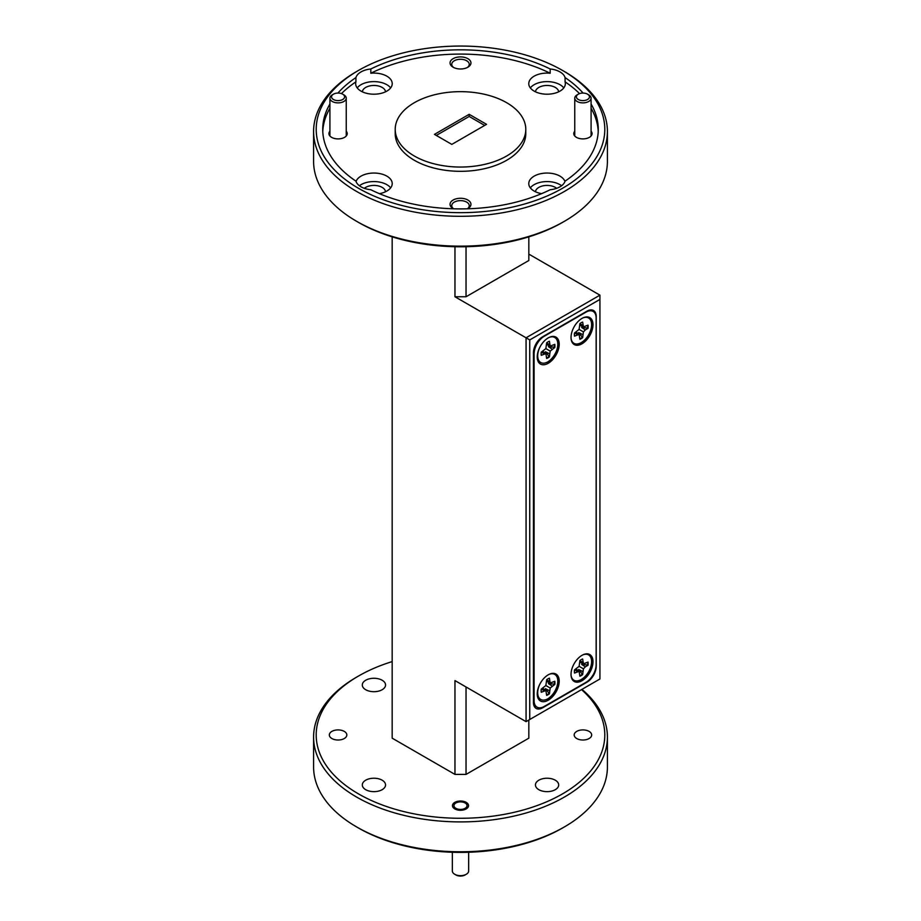 <?xml version="1.0" encoding="UTF-8"?>
<svg xmlns="http://www.w3.org/2000/svg" width="921" height="921" viewBox="0 0 921 921"><rect width="100%" height="100%" fill="white"/><g stroke="black" fill="none" stroke-linecap="round" stroke-linejoin="round"><path stroke-width="1.38" d="M578.307 99.503A6.528 3.765 0 0 0 587.54 99.503A6.528 3.765 0 0 0 587.54 94.172L588.692 94.84A8.162 4.709 180 0 1 591.086 98.167A8.162 4.709 180 0 1 586.044 102.519A8.162 4.709 180 0 1 577.156 101.506A8.162 4.709 180 0 1 574.762 98.167A8.162 4.709 180 0 1 577.156 94.84L578.307 94.172A6.528 3.765 0 0 0 578.307 99.503M588.692 94.84L587.54 94.172A6.528 3.765 0 0 0 578.307 94.172M333.46 99.503A6.528 3.765 0 0 0 342.693 99.503A6.528 3.765 0 0 0 342.693 94.172L343.844 94.84A8.162 4.709 180 0 1 346.238 98.167A8.162 4.709 180 0 1 341.196 102.519A8.162 4.709 180 0 1 332.308 101.506A8.162 4.709 180 0 1 329.914 98.167A8.162 4.709 180 0 1 332.308 94.84L333.46 94.172A6.528 3.765 0 0 0 333.46 99.503M343.844 94.84L342.693 94.172A6.528 3.765 0 0 0 333.46 94.172M466.268 874.282L465.117 874.95A6.528 3.765 180 0 1 455.883 874.95L454.732 874.282A8.162 4.709 0 0 0 466.268 874.282A8.162 4.709 0 0 0 468.662 870.955L468.662 852.259M455.883 808.316A6.528 3.765 0 0 0 465.117 808.316A6.528 3.765 0 0 0 465.117 802.985L466.176 803.596L465.117 802.985A6.528 3.765 0 0 0 455.883 802.985A6.528 3.765 0 0 0 455.883 808.316M452.338 852.259L452.338 870.955A8.162 4.709 0 0 0 454.732 874.282L455.883 874.95M549.158 674.333A14.621 8.439 120 0 1 557.815 681.114A14.621 8.439 120 0 1 547.753 698.866A14.621 8.439 -60 0 1 537.772 694.169A14.621 8.439 -60 0 1 537.691 692.742A14.621 8.439 -60 0 1 540.339 683.221M541.134 690.75A9.751 5.63 120 0 0 541.272 692.258L545.865 690.52L546.648 695.367A9.751 5.63 120 0 0 549.411 693.778L550.194 688.022L554.787 684.464A9.751 5.63 120 0 0 554.787 681.275L550.194 683.014L549.411 678.178A9.751 5.63 120 0 0 546.648 679.767L545.865 685.523L541.272 689.081A9.751 5.63 120 0 0 541.134 690.75M554.396 681.505A9.751 5.63 -60 0 1 554.465 682.519A9.751 5.63 -60 0 1 554.327 684.142L548.409 683.589L552.093 686.018M587.644 662.303A9.751 5.63 -60 0 1 587.702 663.327A9.751 5.63 -60 0 1 587.575 664.95L581.646 664.398L585.342 666.827L588.024 665.273A9.751 5.63 120 0 0 588.024 662.084L583.442 663.822L582.648 658.987A9.751 5.63 120 0 0 579.896 660.576L579.102 666.332L574.52 669.889A9.751 5.63 120 0 0 574.382 671.559A9.751 5.63 120 0 0 574.52 673.067L579.102 671.328L579.896 676.175A9.751 5.63 120 0 0 582.648 674.586L583.442 668.83L585.342 666.827M549.158 337.42A14.621 8.439 120 0 1 557.815 344.201A14.621 8.439 120 0 1 547.753 361.941A14.621 8.439 -60 0 1 537.772 357.244A14.621 8.439 -60 0 1 537.691 355.817A14.621 8.439 -60 0 1 540.339 346.308M541.134 353.825A9.751 5.63 120 0 0 541.272 355.333L545.865 353.595L546.648 358.442A9.751 5.63 120 0 0 549.411 356.853L550.194 351.097L554.787 347.539A9.751 5.63 120 0 0 554.787 344.35L550.194 346.1L549.411 341.254A9.751 5.63 120 0 0 546.648 342.842L545.865 348.599L541.272 352.156A9.751 5.63 120 0 0 541.134 353.825M554.396 344.581A9.751 5.63 -60 0 1 554.465 345.594A9.751 5.63 -60 0 1 554.327 347.217L548.409 346.664L552.093 349.094M467.477 208.791A10.442 6.033 0 0 0 467.891 208.572A10.442 6.033 0 0 0 467.891 200.041A10.442 6.033 0 0 0 453.109 200.041A10.442 6.033 0 0 0 453.109 208.572L453.109 208.572A10.442 6.033 0 0 0 453.523 208.791M467.396 208.791A8.75 5.054 0 0 0 469.25 205.694A8.75 5.054 0 0 0 466.682 202.113A8.75 5.054 0 0 0 457.15 201.02A8.75 5.054 0 0 0 451.75 205.694A8.75 5.054 0 0 0 453.604 208.791M467.891 58.679A10.442 6.033 0 0 0 453.109 58.679A10.442 6.033 0 0 0 453.109 67.21L453.109 67.21A10.442 6.033 0 0 0 467.891 67.21A10.442 6.033 0 0 0 467.891 58.679M467.235 67.555A8.75 5.054 0 0 0 469.25 64.332A8.75 5.054 0 0 0 466.682 60.763A8.75 5.054 0 0 0 457.15 59.658A8.75 5.054 0 0 0 451.75 64.332A8.75 5.054 0 0 0 453.765 67.555M574.762 131.243A9.141 5.273 0 0 0 576.454 137.356L576.454 137.356A9.141 5.273 0 0 0 589.382 137.356A9.141 5.273 0 0 0 591.086 131.243M329.914 131.243A9.141 5.273 0 0 0 331.618 137.356L331.618 137.356A9.141 5.273 0 0 0 344.546 137.356A9.141 5.273 0 0 0 346.238 131.243M556.641 188.321A11.628 6.712 0 0 0 555.282 187.389A11.628 6.712 0 0 0 542.918 185.858A11.628 6.712 0 0 0 535.458 191.752M564.964 181.472A18.282 10.557 0 0 0 559.991 176.141A18.282 10.557 0 0 0 540.074 173.85A18.282 10.557 0 0 0 528.781 183.601A18.282 10.557 0 0 0 534.134 191.061A18.282 10.557 0 0 0 541.571 193.663M561.603 185.731A18.282 10.557 0 0 0 559.991 184.672A18.282 10.557 0 0 0 530.346 187.861M558.667 91.801A11.628 6.712 0 0 0 555.282 87.426A11.628 6.712 0 0 0 542.918 85.906A11.628 6.712 0 0 0 535.458 91.801M550.182 68.983L550.182 73.243A18.282 10.557 0 0 0 528.781 83.65A18.282 10.557 0 0 0 534.134 91.11A18.282 10.557 0 0 0 554.062 93.401A18.282 10.557 0 0 0 565.344 83.65A18.282 10.557 0 0 0 565.08 81.842L565.08 77.583A18.282 10.557 0 0 0 559.991 71.919A18.282 10.557 0 0 0 550.182 68.983A137.77 79.54 0 0 0 370.818 68.983A18.282 10.557 0 0 0 355.92 77.583A137.77 79.54 0 0 0 337.903 93.067M563.79 87.909A18.282 10.557 0 0 0 559.991 84.709A18.282 10.557 0 0 0 530.346 87.909M385.542 91.801A11.628 6.712 0 0 0 382.157 87.426A11.628 6.712 0 0 0 369.793 85.906A11.628 6.712 0 0 0 362.333 91.801M355.92 77.583L355.92 81.842A18.282 10.557 0 0 0 355.656 83.65A18.282 10.557 0 0 0 361.009 91.11A18.282 10.557 0 0 0 380.926 93.401A18.282 10.557 0 0 0 392.219 83.65A18.282 10.557 0 0 0 386.866 76.178A18.282 10.557 0 0 0 370.818 73.243L370.818 68.983M390.654 87.909A18.282 10.557 0 0 0 386.866 84.709A18.282 10.557 0 0 0 357.21 87.909M385.542 191.752A11.628 6.712 0 0 0 382.157 187.389A11.628 6.712 0 0 0 364.359 188.321M329.914 104.015A137.77 79.54 0 0 0 322.73 129.354A137.77 79.54 0 0 0 355.92 181.138A18.282 10.557 0 0 0 361.009 186.802A18.282 10.557 0 0 0 370.818 189.738A137.77 79.54 0 0 0 550.182 189.738A18.282 10.557 0 0 0 565.08 181.138A137.77 79.54 0 0 0 598.27 129.354A137.77 79.54 0 0 0 591.086 104.015M379.429 193.663A18.282 10.557 0 0 0 392.219 183.601A18.282 10.557 0 0 0 386.866 176.141A18.282 10.557 0 0 0 368.688 173.493A18.282 10.557 0 0 0 356.036 181.472M390.654 187.861A18.282 10.557 0 0 0 386.866 184.672A18.282 10.557 0 0 0 359.397 185.731M395.213 129.354L395.213 133.626A65.287 37.692 0 0 0 414.335 160.277A65.287 37.692 0 0 0 485.482 168.451A65.287 37.692 0 0 0 525.787 133.626L525.787 129.354A65.287 37.692 0 0 0 506.665 102.703A65.287 37.692 0 0 0 435.518 94.529A65.287 37.692 0 0 0 395.213 129.354A65.287 37.692 0 0 0 414.335 156.017A65.287 37.692 0 0 0 485.482 164.18A65.287 37.692 0 0 0 525.787 129.354M576.73 738.538A8.75 5.054 180 0 1 574.174 734.97A8.75 5.054 180 0 1 579.574 730.295A8.75 5.054 180 0 1 589.106 731.389A8.75 5.054 180 0 1 591.673 734.97A8.75 5.054 180 0 1 586.274 739.632A8.75 5.054 180 0 1 576.73 738.538M331.894 738.538A8.75 5.054 180 0 1 329.327 734.97A8.75 5.054 180 0 1 334.726 730.295A8.75 5.054 180 0 1 344.27 731.389A8.75 5.054 180 0 1 346.826 734.97A8.75 5.054 180 0 1 341.426 739.632A8.75 5.054 180 0 1 331.894 738.538M454.824 808.926A8.036 4.64 180 0 1 452.464 805.645A8.036 4.64 180 0 1 457.426 801.362A8.036 4.64 180 0 1 466.176 802.364A8.036 4.64 180 0 1 468.536 805.645A8.036 4.64 180 0 1 463.574 809.927A8.036 4.64 180 0 1 454.824 808.926M538.843 789.688A11.628 6.712 180 0 1 535.446 784.945A11.628 6.712 180 0 1 542.619 778.74A11.628 6.712 180 0 1 555.282 780.202A11.628 6.712 180 0 1 558.69 784.945A11.628 6.712 180 0 1 551.518 791.139A11.628 6.712 180 0 1 538.843 789.688M365.718 789.688A11.628 6.712 180 0 1 362.31 784.945A11.628 6.712 180 0 1 369.482 778.74A11.628 6.712 180 0 1 382.157 780.202A11.628 6.712 180 0 1 385.554 784.945A11.628 6.712 180 0 1 378.381 791.139A11.628 6.712 180 0 1 365.718 789.688M365.718 689.737A11.628 6.712 180 0 1 362.31 684.994A11.628 6.712 180 0 1 369.482 678.789A11.628 6.712 180 0 1 382.157 680.239A11.628 6.712 180 0 1 385.554 684.994A11.628 6.712 180 0 1 378.381 691.187A11.628 6.712 180 0 1 365.718 689.737M564.377 826.931L562.535 827.991A144.298 83.304 180 0 1 358.465 827.991L356.623 826.931A146.911 84.813 0 0 0 564.377 826.931A146.911 84.813 0 0 0 607.411 766.951L607.411 737.099A146.911 84.813 180 0 1 516.716 815.453A146.911 84.813 180 0 1 356.623 797.068A146.911 84.813 180 0 1 313.589 737.099A146.911 84.813 180 0 1 356.623 677.131L358.465 676.06A144.298 83.304 0 0 0 358.465 793.879A144.298 83.304 0 0 0 551.299 799.716A144.298 83.304 0 0 0 581.531 689.61M581.945 689.369A146.911 84.813 180 0 1 607.411 737.099M564.377 221.316L562.535 222.387A144.298 83.304 180 0 1 358.465 222.387L356.623 221.316A146.911 84.813 0 0 0 564.377 221.316A146.911 84.813 0 0 0 607.411 161.348L607.411 131.496A146.911 84.813 180 0 1 516.716 209.85A146.911 84.813 180 0 1 356.623 191.464A146.911 84.813 180 0 1 313.589 131.496A146.911 84.813 180 0 1 356.623 71.516L358.465 70.457A144.298 83.304 0 0 0 358.465 188.264A144.298 83.304 0 0 0 562.535 188.264A144.298 83.304 0 0 0 562.535 70.457A144.298 83.304 0 0 0 562.535 70.445L564.377 71.516A146.911 84.813 180 0 1 607.411 131.496M571.032 337.431A15.542 8.968 120 0 0 571.112 338.94A15.542 8.968 120 0 0 582.694 343.36A15.542 8.968 120 0 0 592.997 324.745A15.542 8.968 120 0 0 583.361 317.71A15.542 8.968 120 0 0 571.032 337.431M582.947 317.906A14.621 8.439 -60 0 1 591.616 324.687A14.621 8.439 -60 0 1 582.118 342.071A14.621 8.439 -60 0 1 571.066 338.479M587.644 325.389A9.751 5.63 -60 0 1 587.702 326.402A9.751 5.63 -60 0 1 587.575 328.026L581.646 327.473L585.342 329.902L588.024 328.348A9.751 5.63 120 0 0 588.024 325.159L583.442 326.897L582.648 322.062A9.751 5.63 120 0 0 579.896 323.651L579.102 329.407L574.52 332.965A9.751 5.63 120 0 0 574.382 334.634A9.751 5.63 120 0 0 574.52 336.142L579.102 334.404L579.896 339.25A9.751 5.63 120 0 0 582.648 337.662L583.442 331.905L585.342 329.902M537.231 356.945A15.542 8.968 120 0 0 537.311 358.453A15.542 8.968 120 0 0 548.893 362.874A15.542 8.968 120 0 0 559.208 344.247A15.542 8.968 120 0 0 549.572 337.224A15.542 8.968 120 0 0 537.231 356.945M571.032 674.356A15.542 8.968 120 0 0 571.112 675.864A15.542 8.968 120 0 0 582.694 680.285A15.542 8.968 120 0 0 592.997 661.669A15.542 8.968 120 0 0 583.361 654.635A15.542 8.968 120 0 0 571.032 674.356M571.066 675.404A14.621 8.439 120 0 0 582.118 678.996A14.621 8.439 120 0 0 591.616 661.612A14.621 8.439 120 0 0 582.947 654.831M537.231 693.858A15.542 8.968 120 0 0 537.311 695.378A15.542 8.968 120 0 0 548.893 699.787A15.542 8.968 120 0 0 559.208 681.172A15.542 8.968 120 0 0 549.572 674.149A15.542 8.968 120 0 0 537.231 693.858M582.648 334.553L578.699 332.573L582.648 337.662M582.153 337.42A9.751 5.63 -60 0 1 579.896 338.813M576.005 332.101L579.102 334.404M574.716 332.849L577.202 334.599M579.102 329.407L583.442 331.905M579.896 323.881L582.648 325.159M579.896 325.366L583.442 326.897M469.18 114.319L434.459 134.374L451.82 144.39L486.541 124.347L469.18 114.319L469.18 116.46L436.312 135.433M484.688 125.417L469.18 116.46M583.097 93.067A137.77 79.54 0 0 0 565.08 77.583M598.213 131.496A137.77 79.54 0 0 0 591.086 108.275M579.562 93.608A137.77 79.54 0 0 0 565.08 81.842M550.182 73.243A137.77 79.54 0 0 0 370.818 73.243M355.92 81.842A137.77 79.54 0 0 0 341.438 93.608M329.914 108.275A137.77 79.54 0 0 0 322.787 131.496M528.827 236.847L528.827 260.505L466.038 296.758L454.962 296.758L526.064 337.8L599.928 295.157L528.827 254.104M466.038 246.724L466.038 296.758M528.827 720.038L528.827 738.17L466.038 774.411L454.962 774.411L392.173 738.17L392.173 236.847M466.038 686.985L466.038 774.411M564.377 71.516L562.535 70.457A144.298 83.304 0 0 0 358.465 70.457M358.465 827.991L356.623 826.931A146.911 84.813 0 0 1 313.589 766.951L313.589 737.099M358.465 222.387L356.623 221.316A146.911 84.813 0 0 1 313.589 161.348L313.589 131.496M392.173 661.589A144.298 83.304 0 0 0 358.465 676.06M529.748 339.93L529.748 719.508L599.928 678.984L599.928 299.417L529.748 339.93L526.064 337.8L526.064 721.638L454.962 680.584L454.962 774.411M596.232 666.194L596.232 316.479A13.055 7.541 120 0 0 593.527 310.504A13.055 7.541 120 0 0 586.999 311.148L542.676 336.741A13.055 7.541 120 0 0 533.443 352.731L533.443 702.447A13.055 7.541 120 0 0 536.149 708.422A13.055 7.541 120 0 0 542.676 707.777L586.999 682.185A13.055 7.541 120 0 0 596.232 666.194L596.083 666.102M454.962 296.758L454.962 246.724M599.928 295.157L599.928 299.417M529.748 719.508L526.064 721.638M585.986 312.161L544.253 336.257A14.368 8.289 120 0 0 534.088 353.848L534.088 700.582A14.368 8.289 120 0 0 537.07 707.155A14.368 8.289 120 0 0 544.253 706.442L585.986 682.346A14.368 8.289 120 0 0 596.14 664.755L596.14 318.021A14.368 8.289 120 0 0 593.17 311.448A14.368 8.289 120 0 0 585.986 312.161L585.618 311.943M546.648 344.558L550.194 346.1M546.648 343.073L549.411 344.35M549.411 353.745L545.462 351.764L549.411 356.853M545.865 348.599L550.194 351.097M548.904 356.611A9.751 5.63 -60 0 1 546.648 358.004M541.467 352.041L543.966 353.791M542.768 351.292L545.865 353.595M582.648 671.478L578.699 669.498L582.648 674.586M582.153 674.345A9.751 5.63 -60 0 1 579.896 675.726M576.005 669.026L579.102 671.328M574.716 669.774L577.202 671.524M579.102 666.332L583.442 668.83M579.896 660.806L582.648 662.084M579.896 662.291L583.442 663.822M546.648 681.482L550.194 683.014M546.648 679.997L549.411 681.275M549.411 690.669L545.462 688.689L549.411 693.778M545.865 685.523L550.194 688.022M548.904 693.536A9.751 5.63 -60 0 1 546.648 694.918M541.467 688.966L543.966 690.715M542.768 688.217L545.865 690.52M542.078 707.432L542.676 707.777M534.088 353.848L533.443 353.48M533.443 700.202L534.088 700.582M591.086 98.167L591.086 135.997M574.762 98.167L574.762 135.997M346.238 98.167L346.238 135.997M329.914 98.167L329.914 135.997M455.883 802.985L454.732 803.642M537.438 691.291L537.772 694.169M537.438 354.366L537.772 357.244M593.17 311.448L590.522 309.917M537.07 707.155L533.835 705.29"/></g></svg>
